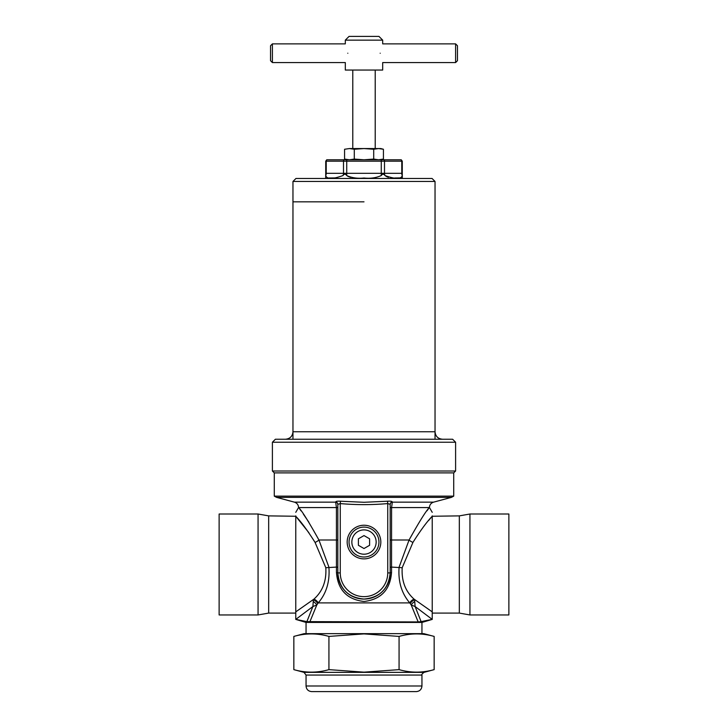 <?xml version="1.0" encoding="UTF-8"?>
<svg xmlns="http://www.w3.org/2000/svg" width="728" height="728" viewBox="0 0 728 728"><rect width="100%" height="100%" fill="white"/><g stroke="black" fill="none" stroke-linecap="round" stroke-linejoin="round"><path stroke-width="1.09" d="M428.601 520.52L432.232 516.261C427.018 521.603 420.584 530.321 412.94 542.405L402.193 567.722C401.41 580.899 405.36 591.364 414.05 599.117L432.232 611.866L432.232 619.41L415.106 606.524L421.121 621.639L418.181 621.93L306.879 621.639L312.894 606.524L295.768 619.41L295.768 611.866L313.95 599.117C322.65 591.327 326.608 580.862 325.807 567.722L315.06 542.405C307.434 530.339 301.001 521.63 295.768 516.261L268.668 515.879L268.668 613.085L268.668 515.879L258.067 514.014L258.067 614.96L219.128 614.96L219.128 514.014L258.067 514.014M469.933 614.96L459.332 613.085L432.232 613.085L432.232 516.261C432.232 511.183 432.232 511.183 432.232 516.261L459.332 515.879L459.332 613.085L459.332 515.879L469.933 514.014L469.933 614.96L508.872 614.96L508.872 514.014L469.933 514.014M354.29 149.258L364 148.558L373.71 149.258L378.569 148.558L383.429 149.258L383.429 159.077L378.569 159.778L373.71 159.077L364 159.778L354.29 159.077L354.29 149.258L349.431 148.558L344.572 149.258L349.431 148.558L380.826 148.558L383.429 149.258M373.71 159.077L373.71 149.258M354.29 159.077L349.431 159.778L344.572 159.077L344.572 149.258M340.458 501.228L364 502.284L387.542 501.228L387.742 503.576L390.172 504.322L390.172 572.9A26.172 26.172 0 0 1 364 599.071A26.172 26.172 0 0 1 337.828 572.9L337.828 504.322L340.258 503.576L340.258 572.9A23.742 23.742 0 0 0 364 596.641A23.742 23.742 0 0 0 387.742 572.9L387.742 503.576C371.917 504.977 356.083 504.977 340.258 503.576L340.458 501.228C337.501 501.046 335.899 501.292 335.654 501.974L336.427 507.571L298.644 507.571C301.838 510.683 308.59 521.494 318.928 539.994L328.883 567.085C329.993 581.399 326.444 593.338 318.236 602.893L316.789 604.995L309.819 621.93M390.172 504.322A2.43 2.357 180 0 1 392.346 501.974L391.573 507.571L391.537 572.536C390.153 589.835 380.971 599.49 364 601.483C347.001 599.462 337.819 589.817 336.463 572.536L337.828 572.9C339.403 588.852 348.13 597.57 364.009 599.071C379.907 597.542 388.625 588.825 390.172 572.9L387.742 572.9M295.768 512.33L298.571 507.525C298.389 504.804 297.006 503.012 294.421 502.156L335.654 502.156A2.43 2.357 -0 0 1 337.828 504.504L337.828 507.571L336.427 507.571L336.445 567.085A2.43 0.473 180 0 1 337.828 567.512M432.232 512.33L429.429 507.525C429.611 504.804 430.994 503.012 433.579 502.156L392.346 502.156A2.43 2.357 -0 0 0 390.172 504.504M392.346 501.974C392.11 501.292 390.499 501.046 387.542 501.228M451.442 497.37L453.726 496.132L274.274 496.132L276.558 497.37L451.442 497.37L433.579 502.156M274.274 496.132L274.274 472.891L453.726 472.891L455.601 471.016L455.601 442.233L452.607 439.239L275.393 439.239L272.399 442.233L455.601 442.233M295.768 611.866L295.768 516.261C295.768 511.183 295.768 511.183 295.768 516.261L308.909 532.732M308.909 522.267L303.358 514.095M301.064 510.883L299.517 508.754M315.06 542.405A5.606 2.193 153.4 0 0 318.928 539.994L337.828 539.994M313.258 601.619A5.606 3.358 35.6 0 1 316.789 604.995L312.894 606.524L313.386 599.772A5.606 3.358 -142.3 0 1 317.726 603.621M306.879 621.639L295.85 619.364A7.48 7.289 61 0 0 295.768 619.228M295.768 619.41L306.051 622.431L421.949 622.431L432.232 619.41M427.673 620.511L421.121 621.639L432.15 619.364A7.48 7.289 -61 0 1 432.232 619.228M410.274 603.621A5.606 3.358 142.3 0 1 414.614 599.772L415.106 606.524L411.211 604.995L409.764 602.893C401.547 593.32 397.998 581.381 399.117 567.085L409.072 539.994C419.392 521.512 426.153 510.701 429.356 507.571L429.056 507.971M432.232 515.879L432.232 611.866M412.94 542.405A5.606 2.193 26.6 0 1 409.072 539.994L390.172 539.994M428.546 508.663L426.954 510.847M336.463 572.536L336.445 567.085L325.807 567.722M418.181 621.93L411.211 604.995A5.606 3.358 144.4 0 1 414.742 601.619M300.327 620.511L306.77 621.621M313.95 599.117A5.606 3.285 -142.5 0 1 318.236 602.893L409.764 602.893A5.606 3.285 -37.5 0 1 414.05 599.117M337.828 504.322A2.43 2.357 -0 0 0 335.654 501.974M391.537 572.536L390.172 572.9A26.172 26.172 0 0 1 364 599.071A26.172 26.172 0 0 1 337.828 572.9L340.258 572.9M364 201.838L292.965 201.838L364 201.838M292.965 439.239L442.515 439.239C437.974 438.793 435.481 436.3 435.035 431.759L292.965 431.759C292.519 436.3 290.026 438.793 285.485 439.239M391.182 439.239L435.035 439.239L391.182 439.239M453.726 496.132L453.726 472.891L274.274 472.891L272.399 471.016L455.601 471.016M347.811 53.226C345.054 41.168 345.054 41.168 347.811 53.226C345.054 65.283 345.054 65.283 347.811 53.226M272.399 43.88L272.399 62.572L270.534 60.697L270.534 45.746L272.399 43.88L345.309 43.88L345.309 40.14L382.691 40.14L378.951 36.4L349.049 36.4L345.309 40.14M380.189 53.226C382.946 65.274 382.946 65.274 380.189 53.226C382.946 41.168 382.946 41.168 380.189 53.226M272.399 62.572L345.309 62.572L345.309 70.052L382.691 70.052L382.691 62.572L455.601 62.572L455.601 43.88L382.691 43.88L382.691 40.14M455.601 43.88L457.466 45.746L457.466 60.697L455.601 62.572M295.959 178.469L432.041 178.469L435.035 181.463L292.965 181.463L295.959 178.469M325.725 161.179L326.772 159.778A1.865 1.62 90 0 0 326.226 161.179L325.725 161.179L325.725 173.328L343.498 173.328L343.498 161.179L326.226 161.179L326.226 173.328A4.677 4.05 -90 0 1 325.744 175.548C325.662 173.764 325.662 173.764 325.744 175.548C326.808 179.325 332.56 179.325 343.006 175.548C344.208 173.764 345.454 173.764 346.728 175.548C351.879 177.896 357.63 178.715 364 178.005C370.343 178.715 376.103 177.896 381.272 175.548C382.5 173.764 383.738 173.764 384.994 175.548C395.441 179.325 401.192 179.325 402.256 175.548C402.338 173.764 402.338 173.764 402.256 175.548A4.677 4.05 90 0 1 401.774 173.328L401.774 161.179L384.502 161.179L384.502 173.328L402.275 173.328L402.275 161.179L401.774 161.179A1.865 1.62 -90 0 0 401.228 159.778L402.275 161.179M335.781 177.914L328.747 177.996M350.587 177.323L347.656 176.231M326.772 159.778L401.228 159.778M401.792 177.323L400.773 177.878L394.667 177.996M388.379 177.323L385.931 176.294M364 672.153L328.929 669.633C317.235 672.963 305.542 672.963 293.848 669.633L293.848 636.418C305.542 633.096 317.235 633.096 328.929 636.418L364 633.897L399.071 636.418C410.765 633.096 422.458 633.096 434.152 636.418L434.152 669.633C422.458 672.963 410.765 672.963 399.071 669.633L364 672.153M421.949 685.994L306.051 685.994C306.379 689.398 308.253 691.263 311.657 691.6L416.343 691.6C419.747 691.263 421.621 689.398 421.949 685.994L421.949 675.056C421.321 674.82 422.012 673.919 424.024 672.354L434.152 669.633M293.848 636.418L304.186 633.651L423.814 633.651L434.152 636.418M328.929 669.633L328.929 636.418M399.071 669.633L399.071 636.418M380.826 542.051A16.826 16.826 0 0 0 364 525.234A16.826 16.826 0 0 0 347.174 542.051A16.826 16.826 0 0 0 364 558.876A16.826 16.826 0 0 0 380.826 542.051A16.826 16.826 0 0 1 364 558.876A16.826 16.826 0 0 1 347.174 542.051M351.851 541.641L351.851 542.469L351.851 541.641A12.158 12.158 0 0 1 357.566 531.74L358.285 531.322L357.566 531.74M370.434 531.74L369.715 531.322L370.434 531.74A12.158 12.158 0 0 1 376.149 541.641L376.149 542.469L376.149 541.641M369.715 552.78L370.434 552.37L369.715 552.78A12.158 12.158 0 0 1 358.285 552.78L357.566 552.37L358.285 552.78M357.566 552.37A12.158 12.158 0 0 1 351.851 542.469M351.851 542.051A12.149 12.149 0 0 0 370.079 552.579A12.149 12.149 0 0 0 370.079 531.531A12.149 12.149 0 0 0 351.851 542.051M376.149 542.469A12.158 12.158 0 0 1 370.434 552.37M358.285 531.322A12.158 12.158 0 0 1 369.715 531.322M364 535.581L358.394 538.82L358.394 545.29L364 548.53L369.606 545.29L369.606 538.82L364 535.581M295.768 613.094L295.768 515.879M390.172 567.512A2.43 0.473 0 0 1 391.555 567.085L402.193 567.722M429.356 507.571L390.172 507.571M381.272 175.548L381.272 161.179L346.728 161.179L346.728 173.328L384.502 173.328A4.677 4.05 -90 0 0 384.994 175.548M383.956 159.778A1.865 1.62 -90 0 1 384.502 161.179L381.272 161.179L381.272 159.778M346.728 159.778L346.728 161.179L343.498 161.179A1.865 1.62 -90 0 1 344.044 159.778M343.006 175.548A4.677 4.05 -90 0 0 343.498 173.328L346.728 173.328L346.728 175.548M306.051 685.994L306.051 675.056L303.976 672.354L424.024 672.354M306.051 675.056L421.949 675.056M378.951 542.051A14.951 14.951 0 0 0 364 527.099A14.951 14.951 0 0 0 349.049 542.051A14.951 14.951 0 0 0 364 557.011A14.951 14.951 0 0 0 378.951 542.051M295.768 613.085L268.668 613.085L258.067 614.96M347.174 159.778L344.572 159.077M380.826 159.778L383.429 159.077M294.421 502.156L276.558 497.37M421.949 633.651L421.949 622.431M306.051 633.651L306.051 622.431M292.965 181.463L292.965 438.301M435.035 181.463L435.035 438.301M272.399 471.016L272.399 442.233M375.22 148.558L375.22 70.052M352.78 148.558L352.78 70.052M325.68 178.469L325.725 173.328M402.275 173.328L402.32 178.469M303.976 672.354L293.848 669.633"/></g></svg>
